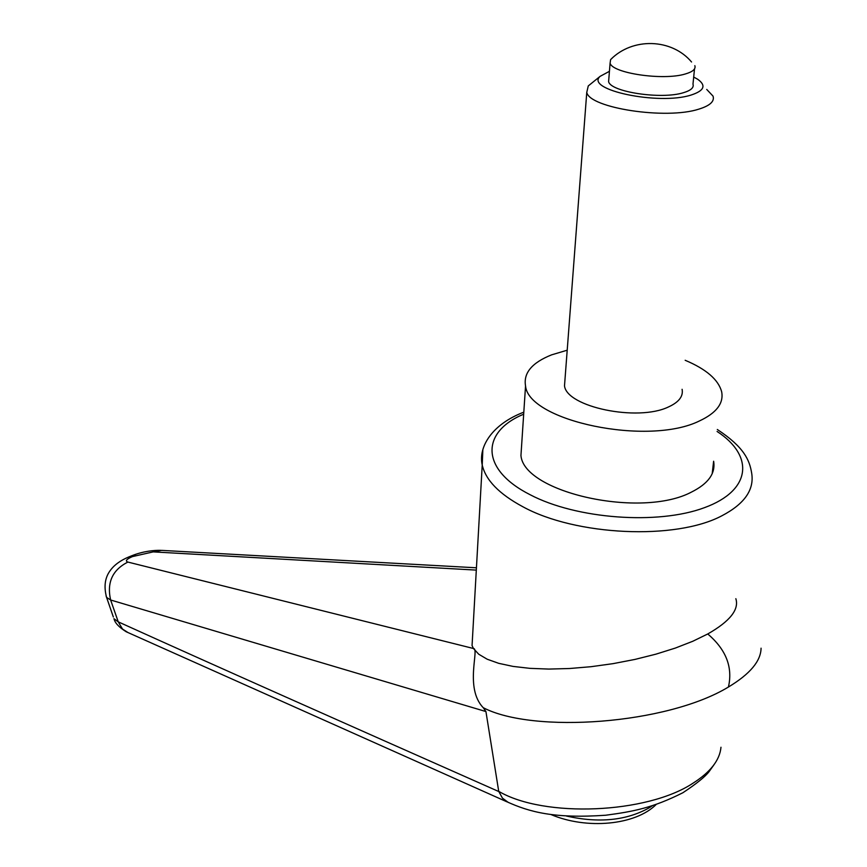 <?xml version="1.0" encoding="UTF-8"?>
<svg xmlns="http://www.w3.org/2000/svg" width="867" height="867" viewBox="0 0 867 867"><rect width="100%" height="100%" fill="white"/><g stroke="black" fill="none" stroke-linecap="round" stroke-linejoin="round"><path stroke-width="1.3" d="M720.976 747.246C719.794 760.11 710.474 772.096 693.015 783.194M483.287 707.71C533.172 733.753 666.831 724.433 728.421 687.032L728.508 686.978C750.031 674.006 760.879 661.077 761.063 648.191M735.845 598.696C739.269 609.577 729.895 621.336 707.743 633.972L692.787 641.266L675.339 648.072L655.853 654.184L634.904 659.429L613.088 663.645L591.045 666.701L569.435 668.522L548.865 669.075L529.91 668.349L513.047 666.409L498.709 663.331L487.2 659.223L478.736 654.227L473.436 648.494L472.06 645.59L472.667 634.774M712.186 473.718L713.628 461.233C715.698 473.328 708.372 483.58 691.649 491.99C641.277 518.954 523.766 492.554 520.948 455.511L521.696 444.175M483.266 707.721C464.159 687.867 479.754 648.364 473.436 648.494L127.872 562.065C124.946 560.992 126.474 559.161 132.467 556.581L153.188 551.889L476.308 570.107M131.025 556.04L135.187 555.487M128.208 557.178L132.467 556.581M106.088 595.943L106.565 597.396L110.629 599.997L485.932 711.558L498.72 791.343L502.448 798.139L508.409 802.517M483.277 707.721L485.932 711.558M498.774 791.528L498.753 791.528C331.985 717.659 214.604 665.498 118.248 621.856L110.629 599.997C106.695 582.526 112.45 569.89 127.872 562.065M127.991 632.552L122.518 629.052L118.248 621.856L113.913 618.68M131.654 555.79L128.945 556.885C120.35 560.44 114.021 565.111 109.957 570.909C104.874 577.975 103.758 586.807 106.587 597.396L113.339 617.011M692.982 783.215C646.966 813.723 544.216 818.101 498.72 791.343M567.202 350.203L551.575 354.863C531.991 362.666 523.31 373.027 525.543 385.945C528.545 421.08 648.418 446.407 699.517 420.907C716.478 412.963 723.858 403.253 721.658 391.776C718.396 379.648 706.237 369.158 685.168 360.282M693.698 77.055L697.642 79.233C706.486 85.497 704.275 90.786 690.988 95.077C658.443 105.514 584.564 89.767 600.137 76.339L609.436 71.311M706.735 89.442L713.032 96.118C714.711 101.352 709.997 105.687 698.889 109.123C666.235 119.895 589.517 108.072 586.764 92.368L588.27 85.92L591.543 83.275M682.101 389.294C683.434 396.338 678.85 402.245 668.359 407.002C637.516 421.882 566.617 406.97 564.504 385.804L565.002 379.237M612.568 57.764L610.606 59.595L610.097 63.128C612.124 73.218 663.255 80.783 685.212 74.009C692.766 71.831 695.973 69.035 694.835 65.643M694.51 68.905L692.982 84.142C694.099 87.621 690.901 90.482 683.359 92.726C661.488 99.694 610.596 91.978 608.601 81.639L608.862 78.409M482.832 450.136L482.225 464.994C485.639 480.069 499.11 493.952 522.638 506.631C575.482 535.784 675.696 540.455 721.918 515.757C744.58 503.9 754.485 489.638 751.646 472.981C749.478 459.976 744.124 447.188 717.302 429.49M717.074 431.463C754.257 455.695 751.711 490.408 704.503 507.65C657.793 525.174 576.262 518.986 530.181 494.754C480.047 469.47 480.827 431.929 523.668 414.188M728.421 687.032C732.973 667.265 726.08 649.578 707.743 633.972M161.685 550.382L153.188 551.889M566.379 816.031C598.869 823.314 626.483 820.561 649.22 807.795L652.222 805.801M523.809 412.172C492.109 424.223 478.096 446.982 482.225 464.994L472.06 645.59M476.438 567.798L161.479 550.372M131.751 555.758C143.218 551.174 153.99 550.209 160.677 550.328M506.436 801.542C529.358 812.086 554.349 818.784 605.751 815.229C633.452 811.523 652.634 807.946 682.903 792.731C696.515 783.725 705.25 776.669 709.13 771.565L713.996 764.748M114.076 618.94C114.953 622.918 118.963 627.177 126.116 631.718L507.022 801.867M550.838 814.481C586.493 829.762 635.413 825.286 656.135 804.522M600.137 76.339L588.27 85.92M586.764 92.368L564.504 385.804M691.552 61.991C671.762 38.408 632.498 37.238 610.606 59.595M610.097 63.128L608.601 81.639M525.543 385.945L520.948 455.511"/></g></svg>
